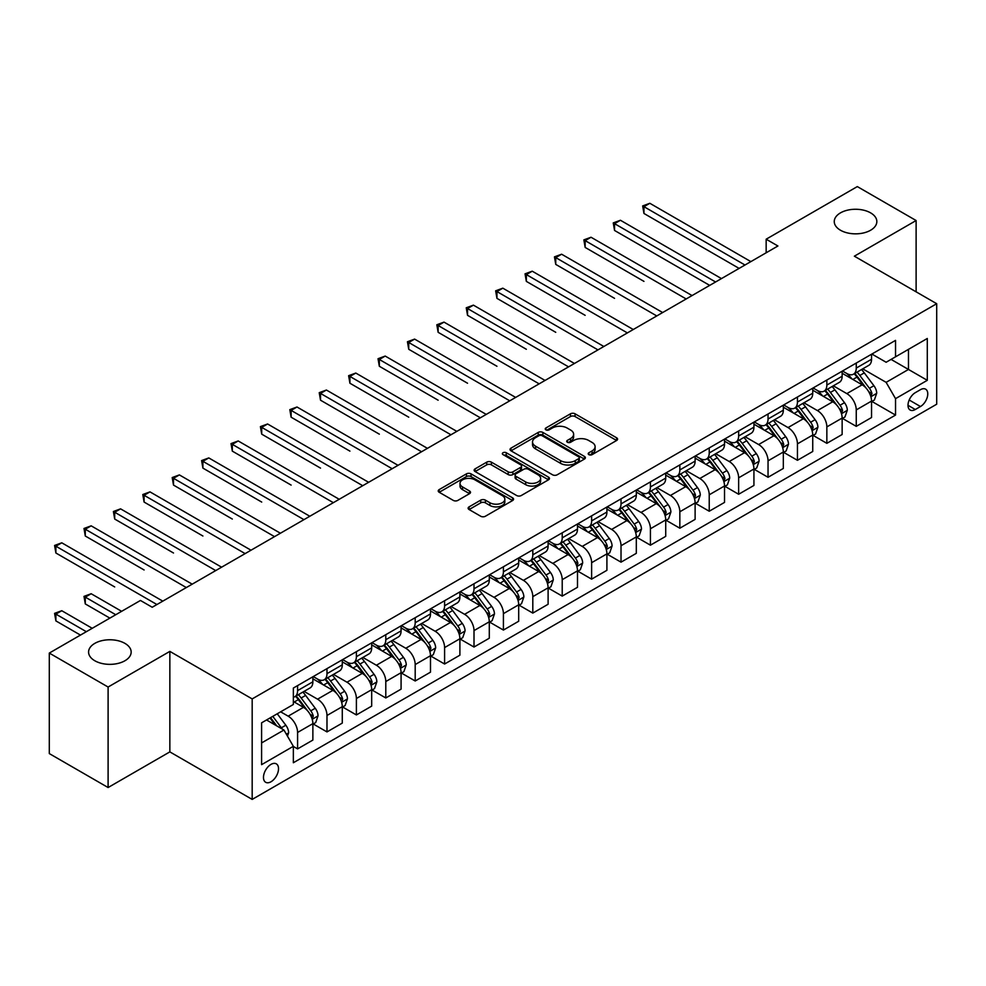 <?xml version="1.0" encoding="UTF-8"?>
<svg xmlns="http://www.w3.org/2000/svg" width="986" height="986" viewBox="0 0 986 986"><rect width="100%" height="100%" fill="white"/><g stroke="black" fill="none" stroke-linecap="round" stroke-linejoin="round"><path stroke-width="1.48" d="M588.864 454.645A2.28 1.319 0 0 0 592.093 454.645L616.632 440.471A3.266 1.886 0 0 0 617.581 439.14A3.266 1.886 0 0 0 616.632 437.809L575.072 413.812A3.266 1.886 0 0 0 570.45 413.812L545.911 427.973A2.28 1.319 0 0 0 545.246 428.91A2.28 1.319 0 0 0 545.911 429.847A2.28 1.319 0 0 0 549.153 429.847L552.32 428.01A10.452 6.027 0 0 1 567.098 428.01L570.561 430.007A10.452 6.027 0 0 1 573.63 434.271A10.452 6.027 0 0 1 570.561 438.548L567.394 440.372A2.28 1.319 0 0 0 566.716 441.309A2.28 1.319 0 0 0 567.394 442.246A2.28 1.319 0 0 0 570.623 442.246L573.803 440.409A10.452 6.027 0 0 1 588.58 440.409L592.044 442.406A10.452 6.027 0 0 1 595.1 446.67A10.452 6.027 0 0 1 592.044 450.935L588.864 452.771A2.28 1.319 0 0 0 588.198 453.708A2.28 1.319 0 0 0 588.864 454.645L588.864 452.771M124.926 643.377A21.285 12.288 0 0 0 101.718 640.703A21.285 12.288 0 0 0 88.58 652.066A21.285 12.288 0 0 0 94.816 660.756A21.285 12.288 0 0 0 118.024 663.418A21.285 12.288 0 0 0 131.163 652.066A21.285 12.288 0 0 0 124.926 643.377M870.601 212.865A21.285 12.288 0 0 0 847.393 210.203A21.285 12.288 0 0 0 834.255 221.554A21.285 12.288 0 0 0 840.491 230.243A21.285 12.288 0 0 0 863.699 232.906A21.285 12.288 0 0 0 876.837 221.554A21.285 12.288 0 0 0 870.601 212.865M271.002 781.762A10.649 6.15 120 0 0 277.953 772.383A10.649 6.15 120 0 0 276.326 763.854A10.649 6.15 120 0 0 271.002 764.384A10.649 6.15 120 0 0 264.051 773.763A10.649 6.15 120 0 0 265.678 782.292A10.649 6.15 120 0 0 271.002 781.762M469.089 506.866A3.266 1.886 0 0 0 468.128 508.197A3.266 1.886 0 0 0 469.089 509.528L480.749 516.257A3.266 1.886 0 0 0 485.371 516.257L512.609 500.531A3.266 1.886 0 0 0 513.57 499.199A3.266 1.886 0 0 0 512.609 497.868L471.049 473.872A3.266 1.886 0 0 0 466.427 473.872L439.189 489.598A3.266 1.886 0 0 0 438.228 490.929A3.266 1.886 0 0 0 439.189 492.26L453.277 500.395A3.266 1.886 0 0 0 457.886 500.395L469.546 493.666A3.266 1.886 0 0 0 470.507 492.334A3.266 1.886 0 0 0 469.546 491.003L462.57 486.961A8.738 5.041 0 0 1 460.006 483.399A8.738 5.041 0 0 1 465.404 478.74A8.738 5.041 0 0 1 474.919 479.837L502.281 495.625A8.738 5.041 0 0 1 504.832 499.199A8.738 5.041 0 0 1 499.446 503.858A8.738 5.041 0 0 1 489.931 502.761L485.371 500.124A3.266 1.886 0 0 0 480.749 500.124L469.089 506.866L469.089 509.528M169.851 651.389L108.103 687.032L49.3 653.077L49.3 753.587L108.103 787.531L169.851 751.887L252.182 799.412L252.182 698.914L169.851 651.389L169.851 751.887M916.117 291.831L916.117 220.531L854.369 256.187L936.7 303.713L252.182 698.914M916.117 220.531L857.315 186.588L766.159 239.204L766.159 252.786M49.3 653.077L140.456 600.462L152.214 607.253L777.917 245.995L766.159 239.204M552.554 474.796A3.266 1.886 0 0 0 557.176 474.796L584.415 459.069A3.266 1.886 0 0 0 585.376 457.738A3.266 1.886 0 0 0 584.415 456.407L542.855 432.41A3.266 1.886 0 0 0 538.245 432.41L510.995 448.137A3.266 1.886 0 0 0 510.033 449.468A3.266 1.886 0 0 0 510.995 450.812L552.554 474.796M503.945 455.138A2.28 1.319 0 0 1 506.262 455.458L506.262 452.734L548.512 477.138A3.266 1.886 0 0 1 549.473 478.469A3.266 1.886 0 0 1 548.512 479.8L521.274 495.527A3.266 1.886 0 0 1 516.652 495.527L475.092 471.53L475.092 468.868A3.266 1.886 0 0 0 474.13 470.199A3.266 1.886 0 0 0 475.092 471.53M475.092 468.868L486.751 462.138A3.266 1.886 0 0 1 491.373 462.138L508.221 471.863A3.266 1.886 0 0 0 512.843 471.863L520.571 467.401A3.266 1.886 0 0 0 521.532 466.07A3.266 1.886 0 0 0 520.571 464.739L503.033 454.608A2.28 1.319 0 0 1 502.355 453.671A2.28 1.319 0 0 1 503.772 452.451A2.28 1.319 0 0 1 506.262 452.734M920.468 389.68L915.291 392.675A10.316 5.953 120 0 0 908.562 401.758A10.316 5.953 120 0 0 910.14 410.028A10.316 5.953 120 0 0 915.291 409.51L920.468 406.528A10.316 5.953 120 0 0 927.21 397.432A10.316 5.953 120 0 0 925.62 389.174A10.316 5.953 120 0 0 920.468 389.68M252.182 799.412L936.7 404.211L936.7 303.713M871.895 354.036L886.131 362.256L895.534 356.821L895.534 340.38L293.347 688.055L293.347 704.485L261.598 722.824L261.598 764.655L293.347 746.316L293.347 762.745L895.534 415.081L895.534 398.652L886.131 382.346L862.738 368.85M895.534 356.821L927.296 338.481L927.296 380.313L895.534 398.652M108.103 687.032L108.103 787.531M891.061 359.397L908.476 369.454L908.476 349.352L927.296 338.481M886.131 382.346L908.476 369.454L927.296 380.313M261.598 742.926L283.943 730.022L266.528 719.965M293.347 746.451L297.587 748.892L297.587 732.462A13.311 7.678 -120 0 0 288.171 716.169L280.653 711.818M297.587 748.892L312.87 740.067L312.87 723.638A13.311 7.678 -120 0 0 303.466 707.344L293.347 701.502M313.228 723.97L326.982 731.92L326.982 715.491A13.311 7.678 -120 0 0 317.578 699.185L304.07 691.396M326.982 731.92L342.278 723.095L342.278 706.666A13.311 7.678 -120 0 0 332.874 690.36L312.87 678.824M342.635 706.999L356.39 714.949L356.39 698.507A13.311 7.678 -120 0 0 346.986 682.213L333.478 674.412M356.39 714.949L371.685 706.112L371.685 689.682A13.311 7.678 -120 0 0 362.269 673.389L342.278 661.84M372.03 690.027L385.797 697.965L385.797 681.536A13.311 7.678 -120 0 0 376.381 665.242L362.873 657.44M385.797 697.965L401.08 689.14L401.08 672.711A13.311 7.678 -120 0 0 391.676 656.417L371.685 644.869M401.438 673.044L415.192 680.993L415.192 664.564A13.311 7.678 -120 0 0 405.788 648.258L392.28 640.469M415.192 680.993L430.488 672.169L430.488 655.727A13.311 7.678 -120 0 0 421.084 639.433L401.08 627.897M430.845 656.072L444.6 664.022L444.6 647.58A13.311 7.678 -120 0 0 435.196 631.287L421.688 623.485M444.6 664.022L459.895 655.185L459.895 638.755A13.311 7.678 -120 0 0 450.479 622.462L430.488 610.913M460.24 639.101L474.007 647.038L474.007 630.609A13.311 7.678 -120 0 0 464.591 614.315L451.083 606.513M474.007 647.038L489.29 638.213L489.29 621.784A13.311 7.678 -120 0 0 479.886 605.478L459.895 593.942M489.648 622.117L503.415 630.066L503.415 613.637A13.311 7.678 -120 0 0 493.998 597.331L480.49 589.529M503.415 630.066L518.698 621.242L518.698 604.8A13.311 7.678 -120 0 0 509.294 588.506L489.29 576.958M519.055 605.145L532.81 613.095L532.81 596.653A13.311 7.678 -120 0 0 523.406 580.36L509.898 572.558M532.81 613.095L548.105 604.258L548.105 587.829A13.311 7.678 -120 0 0 538.689 571.535L518.698 559.986M548.45 588.174L562.217 596.111L562.217 579.682A13.311 7.678 -120 0 0 552.801 563.388L539.293 555.586M562.217 596.111L577.5 587.286L577.5 570.857A13.311 7.678 -120 0 0 568.096 554.551L548.105 543.015M577.858 571.19L591.625 579.139L591.625 562.698A13.311 7.678 -120 0 0 582.208 546.404L568.7 538.602M591.625 579.139L606.908 570.315L606.908 553.873A13.311 7.678 -120 0 0 597.504 537.58L577.5 526.031M607.265 554.218L621.02 562.156L621.02 545.726A13.311 7.678 -120 0 0 611.616 529.433L598.108 521.631M621.02 562.156L636.315 553.331L636.315 536.902A13.311 7.678 -120 0 0 626.899 520.608L606.908 509.059M636.66 537.234L650.427 545.184L650.427 528.755A13.311 7.678 -120 0 0 641.023 512.449L627.503 504.659M650.427 545.184L665.723 536.359L665.723 519.93A13.311 7.678 -120 0 0 656.306 503.624L636.315 492.088M666.068 520.263L679.835 528.213L679.835 511.771A13.311 7.678 -120 0 0 670.418 495.477L656.91 487.676M679.835 528.213L695.118 519.375L695.118 502.946A13.311 7.678 -120 0 0 685.714 486.653L665.723 475.104M695.475 503.291L709.23 511.229L709.23 494.799A13.311 7.678 -120 0 0 699.826 478.506L686.318 470.704M709.23 511.229L724.525 502.404L724.525 485.975A13.311 7.678 -120 0 0 715.109 469.681L695.118 458.133M724.883 486.308L738.637 494.257L738.637 477.828A13.311 7.678 -120 0 0 729.233 461.522L715.713 453.733M738.637 494.257L753.933 485.432L753.933 468.991A13.311 7.678 -120 0 0 744.516 452.697L724.525 441.161M754.278 469.336L768.045 477.286L768.045 460.844A13.311 7.678 -120 0 0 758.628 444.55L745.12 436.749M768.045 477.286L783.328 468.449L783.328 452.019A13.311 7.678 -120 0 0 773.924 435.726L753.933 424.177M783.685 452.364L797.44 460.302L797.44 443.873A13.311 7.678 -120 0 0 788.036 427.579L774.528 419.777M797.44 460.302L812.735 451.477L812.735 435.048A13.311 7.678 -120 0 0 803.331 418.742L783.328 407.206M813.093 435.381L826.847 443.33L826.847 426.901A13.311 7.678 -120 0 0 817.443 410.595L803.935 402.793M826.847 443.33L842.143 434.506L842.143 418.064A13.311 7.678 -120 0 0 832.726 401.77L812.735 390.222M842.488 418.409L856.255 426.359L856.255 409.917A13.311 7.678 -120 0 0 846.838 393.624L833.33 385.822M856.255 426.359L871.538 417.522L871.538 401.092A13.311 7.678 -120 0 0 862.134 384.799L842.143 373.25M842.488 371.007L846.838 373.521A13.311 7.678 -120 0 0 853.494 374.187A13.311 7.678 -120 0 0 856.255 368.086L856.255 363.07M813.093 387.991L817.443 390.493A13.311 7.678 -120 0 0 824.086 391.159A13.311 7.678 -120 0 0 826.847 385.07L826.847 380.041M783.685 404.963L788.036 407.477A13.311 7.678 -120 0 0 794.691 408.13A13.311 7.678 -120 0 0 797.44 402.041L797.44 397.013M754.278 421.934L758.628 424.448A13.311 7.678 -120 0 0 765.284 425.114A13.311 7.678 -120 0 0 768.045 419.013L768.045 413.997M724.87 438.918L729.233 441.432A13.311 7.678 -120 0 0 735.876 442.085A13.311 7.678 -120 0 0 738.637 435.997L738.637 430.968M695.475 455.889L699.826 458.404A13.311 7.678 -120 0 0 706.481 459.057A13.311 7.678 -120 0 0 709.23 452.968L709.23 447.94M666.068 472.861L670.418 475.375A13.311 7.678 -120 0 0 677.074 476.041A13.311 7.678 -120 0 0 679.835 469.952L679.835 464.924M636.66 489.845L641.023 492.359A13.311 7.678 -120 0 0 647.666 493.012A13.311 7.678 -120 0 0 650.427 486.924L650.427 481.895M607.265 506.816L611.616 509.331A13.311 7.678 -120 0 0 618.271 509.984A13.311 7.678 -120 0 0 621.02 503.895L621.02 498.879M577.858 523.8L582.208 526.302A13.311 7.678 -120 0 0 588.864 526.968A13.311 7.678 -120 0 0 591.625 520.879L591.625 515.851M548.45 540.772L552.801 543.286A13.311 7.678 -120 0 0 559.456 543.939A13.311 7.678 -120 0 0 562.217 537.851L562.217 532.822M519.055 557.743L523.406 560.258A13.311 7.678 -120 0 0 530.061 560.923A13.311 7.678 -120 0 0 532.81 554.822L532.81 549.806M489.648 574.727L493.998 577.229A13.311 7.678 -120 0 0 500.654 577.895A13.311 7.678 -120 0 0 503.415 571.806L503.415 566.777M460.24 591.699L464.591 594.213A13.311 7.678 -120 0 0 471.246 594.866A13.311 7.678 -120 0 0 474.007 588.778L474.007 583.749M430.845 608.67L435.196 611.184A13.311 7.678 -120 0 0 441.851 611.85A13.311 7.678 -120 0 0 444.6 605.749L444.6 600.733M401.438 625.654L405.788 628.168A13.311 7.678 -120 0 0 412.444 628.821A13.311 7.678 -120 0 0 415.192 622.733L415.192 617.704M372.03 642.625L376.381 645.14A13.311 7.678 -120 0 0 383.036 645.793A13.311 7.678 -120 0 0 385.797 639.704L385.797 634.676M342.635 659.597L346.986 662.111A13.311 7.678 -120 0 0 353.629 662.777A13.311 7.678 -120 0 0 356.39 656.688L356.39 651.66M313.228 676.581L317.578 679.095A13.311 7.678 -120 0 0 324.234 679.748A13.311 7.678 -120 0 0 326.982 673.66L326.982 668.631M871.895 401.438L895.534 415.081M853.494 374.187L868.789 365.35A13.311 7.678 -120 0 0 871.538 359.261L871.538 354.233M824.086 391.159L839.382 382.334A13.311 7.678 -120 0 0 842.143 376.233L842.143 371.217M794.691 408.13L809.974 399.305A13.311 7.678 -120 0 0 812.735 393.217L812.735 388.188M765.284 425.114L780.579 416.277A13.311 7.678 -120 0 0 783.328 410.188L783.328 405.16M735.876 442.085L751.172 433.261A13.311 7.678 -120 0 0 753.933 427.172L753.933 422.144M706.481 459.057L721.764 450.232A13.311 7.678 -120 0 0 724.525 444.144L724.525 439.115M677.074 476.041L692.369 467.216A13.311 7.678 -120 0 0 695.118 461.115L695.118 456.099M647.666 493.012L662.962 484.188A13.311 7.678 -120 0 0 665.723 478.099L665.723 473.07M618.271 509.984L633.554 501.159A13.311 7.678 -120 0 0 636.315 495.071L636.315 490.042M588.864 526.968L604.159 518.143A13.311 7.678 -120 0 0 606.908 512.042L606.908 507.026M559.456 543.939L574.752 535.115A13.311 7.678 -120 0 0 577.5 529.026L577.5 523.997M530.061 560.923L545.344 552.086A13.311 7.678 -120 0 0 548.105 545.997L548.105 540.969M500.654 577.895L515.937 569.07A13.311 7.678 -120 0 0 518.698 562.969L518.698 557.953M471.246 594.866L486.542 586.041A13.311 7.678 -120 0 0 489.29 579.953L489.29 574.924M441.851 611.85L457.134 603.013A13.311 7.678 -120 0 0 459.895 596.924L459.895 591.896M412.444 628.821L427.727 619.997A13.311 7.678 -120 0 0 430.488 613.908L430.488 608.88M383.036 645.793L398.332 636.968A13.311 7.678 -120 0 0 401.08 630.88L401.08 625.851M353.629 662.777L368.924 653.952A13.311 7.678 -120 0 0 371.685 647.851L371.685 642.835M324.234 679.748L339.517 670.924A13.311 7.678 -120 0 0 342.278 664.835L342.278 659.807M293.347 697.262A13.311 7.678 -120 0 0 294.826 696.72L310.122 687.895A13.311 7.678 -120 0 0 312.87 681.807L312.87 676.778M294.826 696.72A13.311 7.678 -120 0 0 297.587 690.631L297.587 685.615M283.943 730.022L293.347 746.316M589.776 454.965L592.044 453.659A10.452 6.027 0 0 0 595.1 449.394L595.1 446.67M573.63 434.271L573.63 436.995A10.452 6.027 0 0 1 570.561 441.26L568.306 442.566M616.583 440.495L575.072 416.536A3.266 1.886 0 0 0 570.45 416.536L546.836 430.167M584.378 459.094L542.855 435.122A3.266 1.886 0 0 0 538.245 435.122L511.044 450.836M578.646 458.675A2.28 1.319 0 0 0 579.312 457.738A2.28 1.319 0 0 0 578.646 456.801L542.164 435.738A2.28 1.319 0 0 0 538.935 435.738L535.583 437.673A10.452 6.027 0 0 0 532.526 441.938A10.452 6.027 0 0 0 535.583 446.202L560.516 460.61A10.452 6.027 0 0 0 575.294 460.61L578.646 458.675L578.646 461.386A2.28 1.319 0 0 0 579.312 460.45L579.312 457.738M532.526 441.938L532.526 444.661A10.452 6.027 0 0 0 535.583 448.926L535.583 446.202M578.646 461.386L575.294 463.321A10.452 6.027 0 0 1 560.516 463.321L535.583 448.926M475.129 471.555L486.751 464.85L486.751 462.138M521.532 466.07L521.532 468.781A3.266 1.886 0 0 1 520.571 470.125L512.843 474.586A3.266 1.886 0 0 1 508.221 474.586L491.373 464.85A3.266 1.886 0 0 0 486.751 464.85M506.262 455.458L548.475 479.825M525.711 481.969A8.738 5.041 0 0 0 535.238 483.054A8.738 5.041 0 0 0 540.624 478.395A8.738 5.041 0 0 0 538.073 474.833L528.422 469.274A3.266 1.886 0 0 0 523.812 469.274L516.072 473.736A3.266 1.886 0 0 0 515.123 475.067A3.266 1.886 0 0 0 516.072 476.398L525.711 481.969L525.711 484.681A8.738 5.041 0 0 0 535.238 485.778A8.738 5.041 0 0 0 540.624 481.119L540.624 478.395M515.123 475.067L515.123 477.779A3.266 1.886 0 0 0 516.072 479.122L516.072 476.398M525.711 484.681L516.072 479.122M504.832 499.199L504.832 501.911A8.738 5.041 0 0 1 499.446 506.57A8.738 5.041 0 0 1 489.931 505.473L485.371 502.848A3.266 1.886 0 0 0 480.749 502.848L469.126 509.552M460.006 483.399L460.006 486.11A8.738 5.041 0 0 0 462.57 489.685L462.57 486.961M469.546 491.003L469.546 493.666L462.57 489.685M512.572 500.555L471.049 476.583A3.266 1.886 0 0 0 466.427 476.583L439.226 492.285L439.189 489.598M871.538 401.635L874.36 400.008L876.714 393.217A8.812 5.09 -120 0 0 873.904 385.711L864.291 372.881A25.451 14.691 -120 0 0 861.517 369.553M851.953 378.92A25.451 14.691 -120 0 0 846.74 373.472M870.737 396.236L871.957 393.587A8.812 5.09 -120 0 0 869.43 388.287L859.817 375.456A25.451 14.691 -120 0 0 857.044 372.129M854.677 373.497A21.125 12.202 60 0 1 858.14 377.441L866.275 388.299M643.957 281.38L585.154 247.424L585.154 240.633L591.033 237.244L692.061 295.566M854.221 373.768A25.451 14.691 60 0 1 856.994 377.083L863.391 385.612M744.985 265.012L643.957 206.678L649.836 203.289L750.864 261.61M739.106 268.402L643.957 213.469L643.957 206.678L642.662 205.938L649.836 203.289M643.957 213.469L642.662 205.938M842.143 418.606L844.965 416.979L847.307 410.188A8.812 5.09 -120 0 0 844.497 402.682L834.883 389.852A25.451 14.691 -120 0 0 832.11 386.524M822.546 395.891A25.451 14.691 -120 0 0 817.345 390.444M841.329 413.208L842.549 410.57A8.812 5.09 -120 0 0 840.035 405.258L830.422 392.44A25.451 14.691 -120 0 0 827.636 389.113M825.27 390.481A21.125 12.202 60 0 1 828.745 394.412L836.88 405.271M614.549 298.351L555.747 264.396L555.747 257.605L561.626 254.215L662.654 312.55M824.814 390.739A25.451 14.691 60 0 1 827.599 394.067L833.983 402.596M812.735 435.59L815.558 433.963L817.912 427.172A8.812 5.09 -120 0 0 815.089 419.666L805.488 406.836A25.451 14.691 -120 0 0 802.703 403.508M793.151 412.875A25.451 14.691 -120 0 0 787.937 407.415M811.934 430.192L813.154 427.542A8.812 5.09 -120 0 0 810.628 422.242L801.014 409.412A25.451 14.691 -120 0 0 798.241 406.084M795.875 407.452A21.125 12.202 60 0 1 799.338 411.396L807.472 422.255M585.154 315.335L526.339 281.38L526.339 274.589L532.23 271.187L633.258 329.521M795.419 407.711A25.451 14.691 60 0 1 798.192 411.039L804.576 419.568M783.328 452.562L786.15 450.935L788.504 444.144A8.812 5.09 -120 0 0 785.694 436.638L776.081 423.807A25.451 14.691 -120 0 0 773.307 420.48M763.743 429.847A25.451 14.691 -120 0 0 758.53 424.399M782.527 447.163L783.747 444.513A8.812 5.09 -120 0 0 781.22 439.214L771.607 426.383A25.451 14.691 -120 0 0 768.833 423.056M766.467 424.424A21.125 12.202 60 0 1 769.93 428.368L778.065 439.226M555.747 332.307L496.944 298.351L496.944 291.56L502.823 288.171L603.851 346.493M766.011 424.695A25.451 14.691 60 0 1 768.784 428.01L775.181 436.551M715.589 281.984L614.549 223.662L620.44 220.26L721.469 278.594M709.698 285.385L614.549 230.453L614.549 223.662L613.255 222.91L620.44 220.26M614.549 230.453L613.255 222.91M686.182 298.968L583.86 239.881L591.033 237.244M585.154 247.424L583.86 239.881M656.775 315.939L554.452 256.865L561.626 254.215M555.747 264.396L554.452 256.865M753.933 469.546L756.755 467.906L759.097 461.115A8.812 5.09 -120 0 0 756.287 453.609L746.673 440.779A25.451 14.691 -120 0 0 743.9 437.451M734.336 446.818A25.451 14.691 -120 0 0 729.135 441.371M753.119 464.135L754.339 461.497A8.812 5.09 -120 0 0 751.825 456.198L742.212 443.367A25.451 14.691 -120 0 0 739.426 440.039M737.06 441.408A21.125 12.202 60 0 1 740.535 445.352L748.67 456.21M526.339 349.278L467.537 315.323L467.537 308.544L473.416 305.142L574.444 363.477M736.604 441.666A25.451 14.691 60 0 1 739.389 444.994L745.773 453.523M627.379 332.911L525.045 273.837L532.23 271.187M526.339 281.38L525.045 273.837M724.525 486.517L727.348 484.89L729.702 478.099A8.812 5.09 -120 0 0 726.879 470.593L717.278 457.763A25.451 14.691 -120 0 0 714.493 454.435M704.941 463.802A25.451 14.691 -120 0 0 699.727 458.342M723.724 481.119L724.944 478.469A8.812 5.09 -120 0 0 722.418 473.169L712.804 460.339A25.451 14.691 -120 0 0 710.031 457.011M707.665 458.379A21.125 12.202 60 0 1 711.128 462.323L719.262 473.181M496.944 366.262L438.129 332.307L438.129 325.516L444.008 322.114L545.048 380.448M707.208 458.638A25.451 14.691 60 0 1 709.982 461.966L716.366 470.495M695.118 503.489L697.94 501.862L700.294 495.071A8.812 5.09 -120 0 0 697.484 487.565L687.871 474.734A25.451 14.691 -120 0 0 685.097 471.407M675.533 480.774A25.451 14.691 -120 0 0 670.32 475.326M694.317 498.09L695.537 495.453A8.812 5.09 -120 0 0 693.01 490.141L683.397 477.31A25.451 14.691 -120 0 0 680.623 473.995M678.257 475.351A21.125 12.202 60 0 1 681.72 479.295L689.855 490.153M467.537 383.234L408.734 349.278L408.734 342.487L414.613 339.098L515.641 397.42M677.801 475.622A25.451 14.691 60 0 1 680.574 478.95L686.971 487.478M665.723 520.472L668.545 518.833L670.887 512.042A8.812 5.09 -120 0 0 668.077 504.536L658.463 491.706A25.451 14.691 -120 0 0 655.69 488.39M646.126 497.757A25.451 14.691 -120 0 0 640.925 492.297M664.909 515.074L666.129 512.424A8.812 5.09 -120 0 0 663.603 507.124L654.001 494.294A25.451 14.691 -120 0 0 651.216 490.966M648.85 492.334A21.125 12.202 60 0 1 652.325 496.278L660.447 507.137M438.129 400.205L379.327 366.262L379.327 359.471L385.206 356.069L486.234 414.403M648.394 492.593A25.451 14.691 60 0 1 651.179 495.921L657.563 504.45M636.315 537.444L639.138 535.817L641.492 529.026A8.812 5.09 -120 0 0 638.669 521.52L629.068 508.69A25.451 14.691 -120 0 0 626.283 505.362M616.731 514.729A25.451 14.691 -120 0 0 611.517 509.269M635.514 532.046L636.722 529.396A8.812 5.09 -120 0 0 634.208 524.096L624.594 511.266A25.451 14.691 -120 0 0 621.821 507.938M619.442 509.306A21.125 12.202 60 0 1 622.918 513.25L631.052 524.108M408.734 417.189L349.919 383.234L349.919 376.442L355.798 373.053L456.838 431.375M618.998 509.565A25.451 14.691 60 0 1 621.772 512.893L628.156 521.421M606.908 554.415L609.73 552.789L612.084 545.997A8.812 5.09 -120 0 0 609.274 538.492L599.661 525.661A25.451 14.691 -120 0 0 596.887 522.333M587.323 531.7A25.451 14.691 -120 0 0 582.11 526.253M606.107 549.017L607.327 546.38A8.812 5.09 -120 0 0 604.8 541.067L595.187 528.237A25.451 14.691 -120 0 0 592.413 524.922M590.047 526.29A21.125 12.202 60 0 1 593.51 530.221L601.645 541.08M379.327 434.16L320.524 400.205L320.524 393.414L326.403 390.025L427.431 448.347M589.591 526.549A25.451 14.691 60 0 1 592.364 529.876L598.761 538.405M597.972 349.894L495.65 290.821L502.823 288.171M496.944 298.351L495.65 290.821M568.565 366.866L466.242 307.792L473.416 305.142M467.537 315.323L466.242 307.792M539.169 383.85L436.835 324.764L444.008 322.114M438.129 332.307L436.835 324.764M509.762 400.821L407.44 341.748L414.613 339.098M408.734 349.278L407.44 341.748M480.355 417.793L378.032 358.719L385.206 356.069M379.327 366.262L378.032 358.719M577.5 571.399L580.323 569.76L582.677 562.969A8.812 5.09 -120 0 0 579.867 555.463L570.253 542.633A25.451 14.691 -120 0 0 567.48 539.317M557.916 548.684A25.451 14.691 -120 0 0 552.715 543.224M576.699 566.001L577.919 563.351A8.812 5.09 -120 0 0 575.393 558.051L565.791 545.221A25.451 14.691 -120 0 0 563.006 541.893M560.64 543.261A21.125 12.202 60 0 1 564.103 547.205L572.237 558.064M349.919 451.132L291.116 417.189L291.116 410.398L296.996 406.996L398.024 465.33M560.184 543.52A25.451 14.691 60 0 1 562.969 546.848L569.353 555.377M450.947 434.777L348.625 375.691L355.798 373.053M349.919 383.234L348.625 375.691M548.105 588.371L550.928 586.744L553.282 579.953A8.812 5.09 -120 0 0 550.459 572.447L540.846 559.617A25.451 14.691 -120 0 0 538.073 556.289M528.521 565.656A25.451 14.691 -120 0 0 523.307 560.208M547.304 582.972L548.512 580.323A8.812 5.09 -120 0 0 545.997 575.023L536.384 562.193A25.451 14.691 -120 0 0 533.611 558.865M531.232 560.233A21.125 12.202 60 0 1 534.708 564.177L542.842 575.035M320.524 468.116L261.709 434.16L261.709 427.369L267.588 423.98L368.628 482.302M530.788 560.504A25.451 14.691 60 0 1 533.562 563.819L539.946 572.348M421.552 451.748L319.23 392.675L326.403 390.025M320.524 400.205L319.23 392.675M518.698 605.342L521.52 603.715L523.874 596.924A8.812 5.09 -120 0 0 521.064 589.418L511.451 576.588A25.451 14.691 -120 0 0 508.677 573.26M499.113 582.627A25.451 14.691 -120 0 0 493.9 577.18M517.896 599.944L519.117 597.306A8.812 5.09 -120 0 0 516.59 591.994L506.977 579.176A25.451 14.691 -120 0 0 504.203 575.849M501.837 577.217A21.125 12.202 60 0 1 505.3 581.148L513.435 592.007M291.116 485.087L232.314 451.132L232.314 444.341L238.193 440.952L339.221 499.286M501.381 577.476A25.451 14.691 60 0 1 504.154 580.803L510.551 589.332M392.145 468.72L289.822 409.646L296.996 406.996M291.116 417.189L289.822 409.646M489.29 622.326L492.113 620.699L494.467 613.908A8.812 5.09 -120 0 0 491.657 606.39L482.043 593.572A25.451 14.691 -120 0 0 479.27 590.244M469.706 599.611A25.451 14.691 -120 0 0 464.505 594.151M488.489 616.928L489.709 614.278A8.812 5.09 -120 0 0 487.183 608.978L477.581 596.148A25.451 14.691 -120 0 0 474.796 592.82M472.43 594.188A21.125 12.202 60 0 1 475.893 598.132L484.027 608.991M261.709 502.071L202.906 468.116L202.906 461.325L208.785 457.923L309.814 516.257M471.974 594.447A25.451 14.691 60 0 1 474.747 597.775L481.143 606.304M362.737 485.704L260.415 426.618L267.588 423.98M261.709 434.16L260.415 426.618M459.895 639.298L462.717 637.671L465.072 630.88A8.812 5.09 -120 0 0 462.249 623.374L452.636 610.544A25.451 14.691 -120 0 0 449.862 607.216M440.311 616.583A25.451 14.691 -120 0 0 435.097 611.135M459.094 633.899L460.302 631.25A8.812 5.09 -120 0 0 457.787 625.95L448.174 613.119A25.451 14.691 -120 0 0 445.401 609.792M443.022 611.16A21.125 12.202 60 0 1 446.498 615.104L454.632 625.962M232.314 519.043L173.499 485.087L173.499 478.296L179.378 474.907L280.406 533.229M442.566 611.431A25.451 14.691 60 0 1 445.352 614.746L451.736 623.288M333.342 502.675L231.02 443.601L238.193 440.952M232.314 451.132L231.02 443.601M430.488 656.282L433.31 654.642L435.664 647.851A8.812 5.09 -120 0 0 432.854 640.345L423.24 627.515A25.451 14.691 -120 0 0 420.455 624.187M410.903 633.554A25.451 14.691 -120 0 0 405.69 628.107M429.686 650.871L430.907 648.233A8.812 5.09 -120 0 0 428.38 642.934L418.767 630.103A25.451 14.691 -120 0 0 415.993 626.776M413.627 628.144A21.125 12.202 60 0 1 417.09 632.088L425.225 642.946M202.906 536.014L144.092 502.059L144.092 495.28L149.983 491.878L251.011 550.213M413.171 628.402A25.451 14.691 60 0 1 415.944 631.73L422.341 640.259M303.934 519.647L201.612 460.573L208.785 457.923M202.906 468.116L201.612 460.573M401.08 673.253L403.903 671.626L406.257 664.835A8.812 5.09 -120 0 0 403.447 657.329L393.833 644.499A25.451 14.691 -120 0 0 391.06 641.171M381.496 650.538A25.451 14.691 -120 0 0 376.282 645.078M400.279 667.855L401.499 665.205A8.812 5.09 -120 0 0 398.973 659.905L389.359 647.075A25.451 14.691 -120 0 0 386.586 643.747M384.22 645.115A21.125 12.202 60 0 1 387.683 649.059L395.817 659.917M173.499 552.998L114.696 519.043L114.696 512.252L120.575 508.85L221.603 567.184M383.764 645.374A25.451 14.691 60 0 1 386.537 648.702L392.933 657.231M371.685 690.225L374.507 688.598L376.849 681.807A8.812 5.09 -120 0 0 374.039 674.301L364.426 661.47A25.451 14.691 -120 0 0 361.652 658.143M352.101 667.51A25.451 14.691 -120 0 0 346.887 662.062M370.872 684.826L372.092 682.189A8.812 5.09 -120 0 0 369.577 676.877L359.964 664.046A25.451 14.691 -120 0 0 357.178 660.731M354.812 662.087A21.125 12.202 60 0 1 358.288 666.031L366.422 676.889M144.092 569.97L85.289 536.014L85.289 529.223L91.168 525.834L192.196 584.156M354.356 662.358A25.451 14.691 60 0 1 357.142 665.686L363.526 674.214M342.278 707.208L345.1 705.569L347.454 698.778A8.812 5.09 -120 0 0 344.644 691.272L335.03 678.442A25.451 14.691 -120 0 0 332.245 675.127M322.693 684.494A25.451 14.691 -120 0 0 317.48 679.034M341.476 701.81L342.697 699.16A8.812 5.09 -120 0 0 340.17 693.861L330.556 681.03A25.451 14.691 -120 0 0 327.783 677.702M325.417 679.071A21.125 12.202 60 0 1 328.88 683.015L337.015 693.873M114.696 586.941L55.882 552.998L55.882 546.207L61.773 542.805L162.801 601.14M324.961 679.329A25.451 14.691 60 0 1 327.734 682.657L334.118 691.186M312.87 724.18L315.693 722.553L318.047 715.762A8.812 5.09 -120 0 0 315.237 708.256L305.623 695.426A25.451 14.691 -120 0 0 302.85 692.098M312.069 718.782L313.289 716.132A8.812 5.09 -120 0 0 310.763 710.832L301.149 698.002A25.451 14.691 -120 0 0 298.376 694.674M296.01 696.042A21.125 12.202 60 0 1 299.473 699.986L307.607 710.844M121.635 611.32L91.168 593.732L85.289 597.134L85.289 603.925L109.865 618.111M295.553 696.301A25.451 14.691 60 0 1 298.327 699.629L304.723 708.158M85.289 603.925L83.995 596.382L115.756 614.722M83.995 596.382L91.168 593.732M287.468 736.135L288.639 732.734A8.812 5.09 -120 0 0 285.829 725.228L277.251 713.778M92.228 628.304L61.773 610.716L55.882 614.105L55.882 620.897L80.47 635.095M282.169 728.987A8.812 5.09 -120 0 0 281.367 727.804L272.789 716.354M270.571 717.635L276.746 725.856M269.967 717.993L275.193 724.969M55.882 620.897L54.587 613.366L86.349 631.693M54.587 613.366L61.773 610.716M274.527 536.63L172.205 477.557L179.378 474.907M173.499 485.087L172.205 477.557M245.132 553.602L142.797 494.528L149.983 491.878M144.092 502.059L142.797 494.528M215.724 570.574L113.402 511.5L120.575 508.85M114.696 519.043L113.402 511.5M186.317 587.557L83.995 528.484L91.168 525.834M85.289 536.014L83.995 528.484M156.922 604.529L54.587 545.455L61.773 542.805M55.882 552.998L54.587 545.455M288.171 716.169L303.466 707.344M317.578 699.185L332.874 690.36M346.986 682.213L362.269 673.389M376.381 665.242L391.676 656.417M405.788 648.258L421.084 639.433M435.196 631.287L450.479 622.462M464.591 614.315L479.886 605.478M493.998 597.331L509.294 588.506M523.406 580.36L538.689 571.535M552.801 563.388L568.096 554.551M582.208 546.404L597.504 537.58M611.616 529.433L626.899 520.608M641.023 512.449L656.306 503.624M670.418 495.477L685.714 486.653M699.826 478.506L715.109 469.681M729.233 461.522L744.516 452.697M758.628 444.55L773.924 435.726M788.036 427.579L803.331 418.742M817.443 410.595L832.726 401.77M846.838 393.624L862.134 384.799M856.255 368.086L871.538 359.261M856.255 409.917L871.538 401.092M826.847 426.901L842.143 418.064M826.847 385.07L842.143 376.233M797.44 443.873L812.735 435.048M797.44 402.041L812.735 393.217M768.045 460.844L783.328 452.019M768.045 419.013L783.328 410.188M738.637 477.828L753.933 468.991M738.637 435.997L753.933 427.172M709.23 494.799L724.525 485.975M709.23 452.968L724.525 444.144M679.835 511.771L695.118 502.946M679.835 469.952L695.118 461.115M650.427 528.755L665.723 519.93M650.427 486.924L665.723 478.099M621.02 545.726L636.315 536.902M621.02 503.895L636.315 495.071M591.625 562.698L606.908 553.873M591.625 520.879L606.908 512.042M562.217 579.682L577.5 570.857M562.217 537.851L577.5 529.026M532.81 596.653L548.105 587.829M532.81 554.822L548.105 545.997M503.415 613.637L518.698 604.8M503.415 571.806L518.698 562.969M474.007 630.609L489.29 621.784M474.007 588.778L489.29 579.953M444.6 647.58L459.895 638.755M444.6 605.749L459.895 596.924M415.192 664.564L430.488 655.727M415.192 622.733L430.488 613.908M385.797 681.536L401.08 672.711M385.797 639.704L401.08 630.88M356.39 698.507L371.685 689.682M356.39 656.688L371.685 647.851M326.982 715.491L342.278 706.666M326.982 673.66L342.278 664.835M297.587 732.462L312.87 723.638M297.587 690.631L312.87 681.807M909.191 400.008L920.468 406.528M908.007 405.308L915.291 409.51M592.044 453.659L592.044 450.935M567.394 442.246L567.394 440.372M570.561 441.26L570.561 438.548M545.911 429.847L545.911 427.973M570.45 416.536L570.45 413.812M575.072 416.536L575.072 413.812M616.632 440.471L616.632 437.809M510.995 450.812L510.995 448.137M538.245 435.122L538.245 432.41M542.855 435.122L542.855 432.41M584.415 459.069L584.415 456.407M560.516 463.321L560.516 460.61M575.294 463.321L575.294 460.61M491.373 464.85L491.373 462.138M508.221 474.586L508.221 471.863M512.843 474.586L512.843 471.863M520.571 470.125L520.571 467.401M548.512 479.8L548.512 477.138M480.749 502.848L480.749 500.124M485.371 502.848L485.371 500.124M489.931 505.473L489.931 502.761M466.427 476.583L466.427 473.872M471.049 476.583L471.049 473.872M512.609 500.531L512.609 497.868M870.885 396.717L876.653 393.389M859.817 375.456L864.291 372.881M852.89 379.462L856.994 377.083M869.43 388.287L873.904 385.711M868.74 391.725L871.957 393.587M841.477 413.701L847.257 410.361M830.422 392.44L834.883 389.852M823.483 396.434L827.599 394.067M840.035 405.258L844.497 402.682M839.332 408.709L842.549 410.57M812.082 430.672L817.85 427.332M801.014 409.412L805.488 406.836M794.087 413.417L798.192 411.039M810.628 422.242L815.089 419.666M809.925 425.681L813.154 427.542M782.674 447.644L788.443 444.316M771.607 426.383L776.081 423.807M764.68 430.389L768.784 428.01M781.22 439.214L785.694 436.638M780.53 442.665L783.747 444.513M753.267 464.628L759.047 461.288M742.212 443.367L746.673 440.779M735.273 447.361L739.389 444.994M751.825 456.198L756.287 453.609M751.122 459.636L754.339 461.497M723.86 481.599L729.64 478.259M712.804 460.339L717.278 457.763M705.877 464.344L709.982 461.966M722.418 473.169L726.879 470.593M721.715 476.608L724.944 478.469M694.464 498.571L700.233 495.243M683.397 477.31L687.871 474.734M676.47 481.316L680.574 478.95M693.01 490.141L697.484 487.565M692.308 493.592L695.537 495.453M665.057 515.555L670.837 512.215M654.001 494.294L658.463 491.706M647.062 498.287L651.179 495.921M663.603 507.124L668.077 504.536M662.912 510.563L666.129 512.424M635.65 532.526L641.43 529.199M624.594 511.266L629.068 508.69M617.667 515.271L621.772 512.893M634.208 524.096L638.669 521.52M633.505 527.535L636.722 529.396M606.254 549.498L612.023 546.17M595.187 528.237L599.661 525.661M588.26 532.243L592.364 529.876M604.8 541.067L609.274 538.492M604.098 544.519L607.327 546.38M576.847 566.482L582.627 563.142M565.791 545.221L570.253 542.633M558.852 549.214L562.969 546.848M575.393 558.051L579.867 555.463M574.702 561.49L577.919 563.351M547.44 583.453L553.22 580.125M536.384 562.193L540.846 559.617M529.457 566.198L533.562 563.819M545.997 575.023L550.459 572.447M545.295 578.462L548.512 580.323M518.044 600.437L523.812 597.097M506.977 579.176L511.451 576.588M500.05 583.17L504.154 580.803M516.59 591.994L521.064 589.418M515.888 595.445L519.117 597.306M488.637 617.409L494.417 614.068M477.581 596.148L482.043 593.572M470.642 600.154L474.747 597.775M487.183 608.978L491.657 606.39M486.492 612.417L489.709 614.278M459.229 634.38L465.01 631.052M448.174 613.119L452.636 610.544M441.235 617.125L445.352 614.746M457.787 625.95L462.249 623.374M457.085 629.401L460.302 631.25M429.834 651.364L435.602 648.024M418.767 630.103L423.24 627.515M411.84 634.097L415.944 631.73M428.38 642.934L432.854 640.345M427.677 646.372L430.907 648.233M400.427 668.335L406.195 664.995M389.359 647.075L393.833 644.499M382.432 651.08L386.537 648.702M398.973 659.905L403.447 657.329M398.282 663.344L401.499 665.205M371.019 685.307L376.8 681.979M359.964 664.046L364.426 661.47M353.025 668.052L357.142 665.686M369.577 676.877L374.039 674.301M368.875 680.328L372.092 682.189M341.624 702.291L347.392 698.951M330.556 681.03L335.03 678.442M323.63 685.023L327.734 682.657M340.17 693.861L344.644 691.272M339.467 697.299L342.697 699.16M312.217 719.262L317.985 715.935M301.149 698.002L305.623 695.426M294.222 702.007L298.327 699.629M310.763 710.832L315.237 708.256M310.072 714.271L313.289 716.132M286.347 734.2L288.59 732.906M281.367 727.804L285.829 725.228"/></g></svg>
